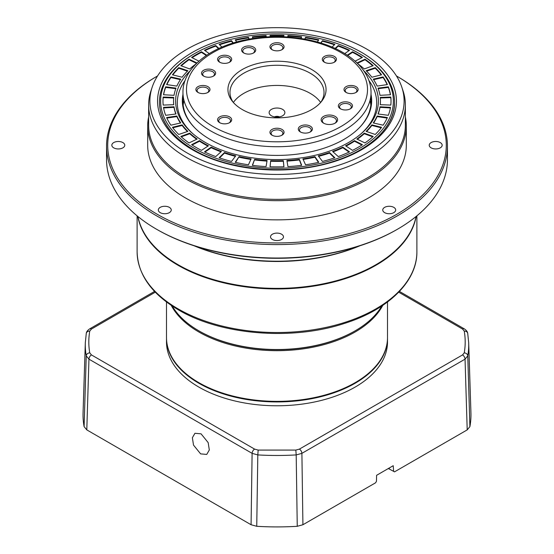 <?xml version="1.0" encoding="UTF-8"?>
<svg xmlns="http://www.w3.org/2000/svg" width="554" height="554" viewBox="0 0 554 554"><rect width="100%" height="100%" fill="white"/><g stroke="black" fill="none" stroke-linecap="round" stroke-linejoin="round"><path stroke-width="0.83" d="M440.271 142.572A6.468 3.733 0 0 0 433.228 141.762A6.468 3.733 0 0 0 429.232 145.21A6.468 3.733 0 0 0 431.13 147.856A6.468 3.733 0 0 0 438.172 148.659A6.468 3.733 0 0 0 442.168 145.21A6.468 3.733 0 0 0 440.271 142.572M122.87 142.572A6.468 3.733 0 0 0 115.828 141.762A6.468 3.733 0 0 0 111.832 145.21A6.468 3.733 0 0 0 113.729 147.856A6.468 3.733 0 0 0 120.772 148.659A6.468 3.733 0 0 0 124.768 145.21A6.468 3.733 0 0 0 122.87 142.572M169.358 207.362A6.468 3.733 0 0 0 162.308 206.552A6.468 3.733 0 0 0 158.319 210.001A6.468 3.733 0 0 0 160.21 212.639A6.468 3.733 0 0 0 167.26 213.449A6.468 3.733 0 0 0 171.248 210.001A6.468 3.733 0 0 0 169.358 207.362M281.571 234.197A6.468 3.733 0 0 0 274.528 233.386A6.468 3.733 0 0 0 270.532 236.835A6.468 3.733 0 0 0 272.429 239.473A6.468 3.733 0 0 0 279.472 240.284A6.468 3.733 0 0 0 283.468 236.835A6.468 3.733 0 0 0 281.571 234.197M393.79 207.362A6.468 3.733 0 0 0 386.74 206.552A6.468 3.733 0 0 0 382.752 210.001A6.468 3.733 0 0 0 384.642 212.639A6.468 3.733 0 0 0 391.692 213.449A6.468 3.733 0 0 0 395.681 210.001A6.468 3.733 0 0 0 393.79 207.362M195.361 246.184A141.069 81.445 0 0 0 358.639 246.184M359.913 245.775A139.892 80.766 180 0 1 194.087 245.775M416.033 216.545A139.892 80.766 180 0 1 323.287 283.821A139.892 80.766 180 0 1 178.083 264.715A139.892 80.766 180 0 1 137.967 216.545M397.53 229.197L396.699 229.675A169.282 97.733 180 0 1 157.301 229.675L156.47 229.197A170.452 98.411 0 0 0 397.53 229.197A170.452 98.411 0 0 0 447.452 159.607L447.452 146.173A170.452 98.411 180 0 1 342.233 237.091A170.452 98.411 180 0 1 156.47 215.762A170.452 98.411 180 0 1 106.548 146.173A170.452 98.411 180 0 1 156.47 76.584L157.301 76.106A169.282 97.733 0 0 0 157.301 214.322A169.282 97.733 0 0 0 396.699 214.322A169.282 97.733 0 0 0 396.699 76.106L397.53 76.584A170.452 98.411 180 0 1 447.452 146.173M366.88 49.167A127.108 73.384 180 0 1 401.809 87.158A127.108 73.384 180 0 1 336.597 165.881A127.108 73.384 180 0 1 187.12 152.952A127.108 73.384 180 0 1 152.191 87.158A127.108 73.384 180 0 1 239.75 30.892A127.108 73.384 180 0 1 366.88 49.167M401.809 87.158L403.042 90.856A128.369 74.111 180 0 1 405.369 104.9A128.369 74.111 180 0 1 326.126 173.374A128.369 74.111 180 0 1 186.227 157.308A128.369 74.111 180 0 1 148.631 104.9A128.369 74.111 180 0 1 150.958 90.856L152.191 87.158M148.631 104.9L148.631 125.246A128.369 74.111 0 0 0 186.227 177.654A128.369 74.111 0 0 0 326.126 193.72A128.369 74.111 0 0 0 405.369 125.246L405.369 104.9M405.369 117.026A129.311 74.658 180 0 1 406.311 126.014A129.311 74.658 180 0 1 326.486 194.987A129.311 74.658 180 0 1 185.562 178.803A129.311 74.658 180 0 1 147.689 126.014A129.311 74.658 180 0 1 148.631 117.026M147.689 126.014L147.689 145.21A129.311 74.658 0 0 0 185.562 198A129.311 74.658 0 0 0 326.486 214.183A129.311 74.658 0 0 0 406.311 145.21L406.311 126.014M106.548 146.173L106.548 159.607A170.452 98.411 0 0 0 156.47 229.197L157.301 229.675M397.53 76.584L396.699 76.106A169.282 97.733 0 0 0 396.442 75.96M279.479 116.894A3.705 2.14 0 0 0 274.521 116.894M282.568 109.36A7.874 4.55 0 0 0 272.533 108.833A7.874 4.55 0 0 0 269.812 114.436A7.874 4.55 0 0 0 271.432 115.793A7.874 4.55 0 0 0 284.188 114.436A7.874 4.55 0 0 0 282.568 109.36M242.313 109.567A49.057 28.323 180 0 1 232.216 101.105A49.057 28.323 180 0 1 249.182 66.21A49.057 28.323 180 0 1 311.687 69.513A49.057 28.323 180 0 1 321.784 101.105A49.057 28.323 180 0 1 242.313 109.567M320.794 102.303A47.021 27.146 0 0 0 324.021 92.421A47.021 27.146 0 0 0 310.247 73.225A47.021 27.146 0 0 0 259.009 67.339A47.021 27.146 0 0 0 229.979 92.421A47.021 27.146 0 0 0 233.206 102.303M324.381 62.186L324.381 62.186A7.057 4.072 180 0 1 324.381 56.425A7.057 4.072 180 0 1 334.353 56.425A7.057 4.072 180 0 1 334.353 62.186A7.057 4.072 180 0 1 324.381 62.186M333.903 62.429A5.879 3.393 0 0 0 335.246 60.268A5.879 3.393 0 0 0 333.522 57.865A5.879 3.393 0 0 0 327.116 57.131A5.879 3.393 0 0 0 323.488 60.268A5.879 3.393 0 0 0 324.831 62.429M272.014 49.666L272.014 49.666A7.057 4.072 180 0 1 272.014 43.904A7.057 4.072 180 0 1 281.986 43.904A7.057 4.072 180 0 1 281.986 49.666A7.057 4.072 180 0 1 272.014 49.666M281.536 49.902A5.879 3.393 0 0 0 282.879 47.741A5.879 3.393 0 0 0 281.155 45.345A5.879 3.393 0 0 0 274.749 44.611A5.879 3.393 0 0 0 271.121 47.741A5.879 3.393 0 0 0 272.464 49.902M243.67 52.921L243.67 52.921A7.057 4.072 180 0 1 243.67 47.159A7.057 4.072 180 0 1 253.649 47.159A7.057 4.072 180 0 1 253.649 52.921A7.057 4.072 180 0 1 243.67 52.921M253.192 53.156A5.879 3.393 0 0 0 254.535 50.996A5.879 3.393 0 0 0 252.818 48.6A5.879 3.393 0 0 0 246.412 47.866A5.879 3.393 0 0 0 242.784 50.996A5.879 3.393 0 0 0 244.127 53.156M219.647 62.186L219.647 62.186A7.057 4.072 180 0 1 219.647 56.425A7.057 4.072 180 0 1 229.619 56.425A7.057 4.072 180 0 1 229.619 62.186A7.057 4.072 180 0 1 219.647 62.186M229.169 62.429A5.879 3.393 0 0 0 230.512 60.268A5.879 3.393 0 0 0 228.788 57.865A5.879 3.393 0 0 0 222.383 57.131A5.879 3.393 0 0 0 218.754 60.268A5.879 3.393 0 0 0 220.097 62.429M203.588 76.057L203.588 76.057A7.057 4.072 180 0 1 203.588 70.303A7.057 4.072 180 0 1 213.567 70.303A7.057 4.072 180 0 1 213.567 76.057A7.057 4.072 180 0 1 203.588 76.057M213.11 76.3A5.879 3.393 0 0 0 214.453 74.139A5.879 3.393 0 0 0 212.736 71.743A5.879 3.393 0 0 0 206.33 71.002A5.879 3.393 0 0 0 202.702 74.139A5.879 3.393 0 0 0 204.045 76.3M197.951 92.421L197.951 92.421A7.057 4.072 180 0 1 197.951 86.659A7.057 4.072 180 0 1 207.93 86.659A7.057 4.072 180 0 1 207.93 92.421A7.057 4.072 180 0 1 197.951 92.421M207.473 92.663A5.879 3.393 0 0 0 208.816 90.503A5.879 3.393 0 0 0 207.099 88.1A5.879 3.393 0 0 0 200.693 87.366A5.879 3.393 0 0 0 197.065 90.503A5.879 3.393 0 0 0 198.408 92.663M219.647 122.656L219.647 122.656A7.057 4.072 180 0 1 219.647 116.894A7.057 4.072 180 0 1 229.619 116.894A7.057 4.072 180 0 1 229.619 122.656A7.057 4.072 180 0 1 219.647 122.656M229.169 122.898A5.879 3.393 0 0 0 230.512 120.737A5.879 3.393 0 0 0 228.788 118.334A5.879 3.393 0 0 0 222.383 117.6A5.879 3.393 0 0 0 218.754 120.737A5.879 3.393 0 0 0 220.097 122.898M272.014 135.183L272.014 135.183A7.057 4.072 180 0 1 272.014 129.421A7.057 4.072 180 0 1 281.986 129.421A7.057 4.072 180 0 1 281.986 135.183A7.057 4.072 180 0 1 272.014 135.183M281.536 135.418A5.879 3.393 0 0 0 282.879 133.258A5.879 3.393 0 0 0 281.155 130.862A5.879 3.393 0 0 0 274.749 130.128A5.879 3.393 0 0 0 271.121 133.258A5.879 3.393 0 0 0 272.464 135.418M300.351 131.928L300.351 131.928A7.057 4.072 180 0 1 300.351 126.167A7.057 4.072 180 0 1 310.33 126.167A7.057 4.072 180 0 1 310.33 131.928A7.057 4.072 180 0 1 300.351 131.928M309.873 132.164A5.879 3.393 0 0 0 311.216 130.003A5.879 3.393 0 0 0 309.499 127.607A5.879 3.393 0 0 0 303.093 126.873A5.879 3.393 0 0 0 299.465 130.003A5.879 3.393 0 0 0 300.808 132.164M323.55 123.133L323.55 123.133A8.227 4.751 180 0 1 323.55 116.416A8.227 4.751 180 0 1 335.184 116.416A8.227 4.751 180 0 1 335.184 123.133A8.227 4.751 180 0 1 323.55 123.133M334.741 123.376A7.057 4.072 0 0 0 336.423 120.737A7.057 4.072 0 0 0 334.353 117.857A7.057 4.072 0 0 0 326.666 116.977A7.057 4.072 0 0 0 322.317 120.737A7.057 4.072 0 0 0 324 123.376M340.433 108.785L340.433 108.785A7.057 4.072 180 0 1 340.433 103.023A7.057 4.072 180 0 1 350.412 103.023A7.057 4.072 180 0 1 350.412 108.785A7.057 4.072 180 0 1 340.433 108.785M349.955 109.027A5.879 3.393 0 0 0 351.298 106.867A5.879 3.393 0 0 0 349.581 104.464A5.879 3.393 0 0 0 343.175 103.73A5.879 3.393 0 0 0 339.547 106.867A5.879 3.393 0 0 0 340.89 109.027M346.07 92.421L346.07 92.421A7.057 4.072 180 0 1 346.07 86.659A7.057 4.072 180 0 1 356.049 86.659A7.057 4.072 180 0 1 356.049 92.421A7.057 4.072 180 0 1 346.07 92.421M355.592 92.663A5.879 3.393 0 0 0 356.935 90.503A5.879 3.393 0 0 0 355.218 88.1A5.879 3.393 0 0 0 348.812 87.366A5.879 3.393 0 0 0 345.184 90.503A5.879 3.393 0 0 0 346.527 92.663M320.641 102.476A47.021 27.146 0 0 0 310.247 93.384A47.021 27.146 0 0 0 233.359 102.476M201.441 150.363A114.027 65.836 180 0 1 196.372 147.606A114.027 65.836 180 0 1 191.601 144.684L199.523 140.626A103.446 59.728 0 0 0 203.851 143.285A103.446 59.728 0 0 0 208.456 145.785L201.441 150.363M192.099 145.003L199.523 141.215A103.446 59.728 0 0 0 203.851 143.867A103.446 59.728 0 0 0 207.951 146.111M199.523 141.215L199.523 140.626M183.166 105.108A94.042 54.299 180 0 1 184.025 100.579M195.091 128.161A94.042 54.299 180 0 1 183.284 96.95M371.041 94.478A94.672 54.659 180 0 1 359.186 127.884A94.672 54.659 180 0 1 210.056 139.4A94.672 54.659 180 0 1 194.814 127.884A94.672 54.659 180 0 1 182.958 94.478M368.922 80.538A99.699 57.561 180 0 1 360.841 133.971M363.791 70.787A101.389 58.537 180 0 1 361.554 133.355A101.389 58.537 180 0 1 205.305 142.44A101.389 58.537 180 0 1 192.446 133.355A101.389 58.537 180 0 1 190.209 70.787M193.159 133.971A99.699 57.561 180 0 1 185.078 80.538M359.29 53.551A116.382 67.193 180 0 1 359.352 53.586A116.382 67.193 180 0 1 359.262 148.59A116.382 67.193 180 0 1 194.71 148.569A116.382 67.193 180 0 1 194.648 53.586A116.382 67.193 180 0 1 359.29 53.551M360.121 54.029A117.552 67.872 180 0 1 360.183 54.063A117.552 67.872 180 0 1 394.552 102.019A117.552 67.872 180 0 1 369.684 143.77M364.989 142.932L356.824 139.04A103.446 59.728 0 0 0 364.248 133.14L373.167 136.429A114.027 65.836 180 0 1 364.989 142.932M383.091 125.183L373.251 122.94A103.446 59.728 0 0 0 377.156 116.008L387.398 117.545A114.027 65.836 180 0 1 383.091 125.183M390.812 105.08L380.259 104.699A103.446 59.728 0 0 0 380.446 101.05A103.446 59.728 0 0 0 380.259 97.407L390.812 97.04A114.027 65.836 180 0 1 391.027 101.057A114.027 65.836 180 0 1 390.812 105.08M387.398 84.575L377.156 86.099A103.446 59.728 0 0 0 373.251 79.16L383.091 76.93A114.027 65.836 180 0 1 387.398 84.575M357.032 62.962L364.989 59.181A114.027 65.836 180 0 1 373.167 65.684L364.248 68.959A103.446 59.728 0 0 0 357.953 63.869M204.468 151.858L211.199 147.135A103.446 59.728 0 0 0 221.42 151.422L215.735 156.581A114.027 65.836 180 0 1 204.468 151.858M235.208 162.308L239.086 156.623A103.446 59.728 0 0 0 251.101 158.873L248.448 164.794A114.027 65.836 180 0 1 235.208 162.308M270.04 166.768L270.684 160.667A103.446 59.728 0 0 0 283.316 160.667L283.96 166.768A114.027 65.836 180 0 1 270.04 166.768M305.552 164.794L302.899 158.873A103.446 59.728 0 0 0 314.914 156.623L318.792 162.308A114.027 65.836 180 0 1 305.552 164.794M338.265 156.581L332.58 151.422A103.446 59.728 0 0 0 342.801 147.135L349.532 151.858A114.027 65.836 180 0 1 338.265 156.581M352.559 150.363L345.544 145.785A103.446 59.728 0 0 0 354.477 140.626L362.399 144.684A114.027 65.836 180 0 1 352.559 150.363M322.47 161.429L318.252 155.826A103.446 59.728 0 0 0 329.505 152.516L334.872 157.779A114.027 65.836 180 0 1 322.47 161.429M287.928 166.588L286.917 160.501A103.446 59.728 0 0 0 299.389 159.365L301.681 165.334A114.027 65.836 180 0 1 287.928 166.588M252.319 165.334L254.611 159.365A103.446 59.728 0 0 0 267.083 160.501L266.072 166.588A114.027 65.836 180 0 1 252.319 165.334M219.128 157.779L224.495 152.516A103.446 59.728 0 0 0 235.748 155.826L231.53 161.429A114.027 65.836 180 0 1 219.128 157.779M381.567 74.804L371.866 77.235A103.446 59.728 0 0 0 366.132 70.739L375.252 67.643A114.027 65.836 180 0 1 381.567 74.804M390.501 94.748L379.975 95.33A103.446 59.728 0 0 0 377.994 88.128L388.326 86.812A114.027 65.836 180 0 1 390.501 94.748M388.326 115.308L377.994 113.979A103.446 59.728 0 0 0 379.975 106.777L390.501 107.365A114.027 65.836 180 0 1 388.326 115.308M375.252 134.47L366.132 131.367A103.446 59.728 0 0 0 371.866 124.865L381.567 127.309A114.027 65.836 180 0 1 375.252 134.47M347.268 55.199L352.559 51.751A114.027 65.836 180 0 1 357.628 54.507A114.027 65.836 180 0 1 362.399 57.436L355.086 61.169M320.745 42.977L322.47 40.684A114.027 65.836 180 0 1 334.872 44.334L332.054 47.097M287.685 36.993L287.928 35.525A114.027 65.836 180 0 1 301.681 36.786L301.037 38.468M252.963 38.468L252.319 36.786A114.027 65.836 180 0 1 266.072 35.525L266.315 36.993M221.946 47.097L219.128 44.334A114.027 65.836 180 0 1 231.53 40.684L233.255 42.977M198.921 61.169L191.601 57.436A114.027 65.836 180 0 1 201.441 51.751L206.732 55.199M178.748 67.643L187.868 70.739A103.446 59.728 0 0 0 182.134 77.235L172.433 74.804A114.027 65.836 180 0 1 178.748 67.643L178.748 68.225L187.425 71.175M165.674 86.812L176.006 88.128A103.446 59.728 0 0 0 174.025 95.33L163.499 94.748A114.027 65.836 180 0 1 165.674 86.812L165.674 87.387L175.798 88.682M163.499 107.365L174.025 106.777A103.446 59.728 0 0 0 176.006 113.979L165.674 115.308A114.027 65.836 180 0 1 163.499 107.365M172.433 127.309L182.134 124.865A103.446 59.728 0 0 0 187.868 131.367L178.748 134.47A114.027 65.836 180 0 1 172.433 127.309M180.833 136.429L189.752 133.14A103.446 59.728 0 0 0 197.176 139.04L189.011 142.932A114.027 65.836 180 0 1 180.833 136.429M166.602 117.545L176.844 116.008A103.446 59.728 0 0 0 180.749 122.94L170.909 125.183A114.027 65.836 180 0 1 166.602 117.545M163.188 97.04L173.741 97.407A103.446 59.728 0 0 0 173.554 101.05A103.446 59.728 0 0 0 173.741 104.699L163.188 105.08A114.027 65.836 180 0 1 162.973 101.057A114.027 65.836 180 0 1 163.188 97.04L163.188 97.615L173.686 97.989M170.909 76.93L180.749 79.16A103.446 59.728 0 0 0 176.844 86.099L166.602 84.575A114.027 65.836 180 0 1 170.909 76.93L170.909 77.505L180.41 79.672M196.047 63.869A103.446 59.728 0 0 0 189.752 68.959L180.833 65.684A114.027 65.836 180 0 1 189.011 59.181L196.968 62.962M209.239 53.6L204.468 50.262A114.027 65.836 180 0 1 215.735 45.532L218.934 48.433M236.683 41.965L235.208 39.805A114.027 65.836 180 0 1 248.448 37.319L249.245 39.092M270.193 36.779L270.04 35.345A114.027 65.836 180 0 1 283.96 35.345L283.807 36.779M304.755 39.092L305.552 37.319A114.027 65.836 180 0 1 318.792 39.805L317.317 41.965M335.066 48.433L338.265 45.532A114.027 65.836 180 0 1 349.532 50.262L344.761 53.6M184.316 143.77A117.552 67.872 180 0 1 159.448 102.019A117.552 67.872 180 0 1 193.817 54.063L194.648 53.586M370.716 96.95A94.042 54.299 180 0 1 358.909 128.161M369.975 100.579A94.042 54.299 180 0 1 370.834 105.108M346.049 146.111A103.446 59.728 0 0 0 354.477 141.215L354.477 140.626M354.477 141.215L361.901 145.003M333.037 151.838A103.446 59.728 0 0 0 342.801 147.724L342.801 147.135M342.801 147.724L349.041 152.087M318.619 156.318A103.446 59.728 0 0 0 329.505 153.098L329.505 152.516M329.505 153.098L334.436 157.932M303.149 159.42A103.446 59.728 0 0 0 314.914 157.204L314.914 156.623M314.914 157.204L318.453 162.391M287.014 161.082A103.446 59.728 0 0 0 299.389 159.947L299.389 159.365M299.389 159.947L301.466 165.355M270.103 166.768L270.684 160.667M270.684 161.249A103.446 59.728 0 0 0 283.316 161.249L283.316 160.667M283.316 161.249L283.897 166.768M252.534 165.355L254.611 159.365M254.611 159.947A103.446 59.728 0 0 0 266.986 161.082M235.547 162.391L239.086 156.623M239.086 157.204A103.446 59.728 0 0 0 250.851 159.42M219.564 157.932L224.495 153.098L224.495 152.516M224.495 153.098A103.446 59.728 0 0 0 235.381 156.318M204.959 152.087L211.199 147.724L211.199 147.135M211.199 147.724A103.446 59.728 0 0 0 220.963 151.838M181.283 136.838L189.752 133.729L189.752 133.14M189.752 133.729A103.446 59.728 0 0 0 196.684 139.276M172.8 127.794L182.134 125.453L182.134 124.865M182.134 125.453A103.446 59.728 0 0 0 187.425 131.513M166.851 118.085L176.844 116.589L176.844 116.008M176.844 116.589A103.446 59.728 0 0 0 180.41 123.023M163.596 107.94L174.025 107.358L174.025 106.777M174.025 107.358A103.446 59.728 0 0 0 175.798 114.006M173.554 101.05L173.554 101.638A103.446 59.728 0 0 0 173.686 104.699M162.973 101.347A114.027 65.836 180 0 1 163.188 97.615M163.596 94.755A114.027 65.836 180 0 1 165.674 87.387M166.851 84.61A114.027 65.836 180 0 1 170.909 77.505M172.8 74.901A114.027 65.836 180 0 1 178.748 68.225M181.283 65.857A114.027 65.836 180 0 1 189.011 59.763L189.011 59.181M189.011 59.763L196.566 63.357M192.099 57.692A114.027 65.836 180 0 1 201.441 52.332L201.441 51.751M201.441 52.332L206.289 55.497M204.959 50.601A114.027 65.836 180 0 1 215.735 46.114L215.735 45.532M215.735 46.114L218.511 48.627M219.564 44.763A114.027 65.836 180 0 1 231.53 41.266L231.53 40.684M231.53 41.266L232.902 43.08M235.547 40.303A114.027 65.836 180 0 1 248.448 37.901L248.448 37.319M248.448 37.901L249.002 39.14M252.534 37.333A114.027 65.836 180 0 1 266.072 36.107L266.072 35.525M266.072 36.107L266.218 37M270.103 35.92A114.027 65.836 180 0 1 283.897 35.92M287.782 37L287.928 35.525M287.928 36.107A114.027 65.836 180 0 1 301.466 37.333M304.998 39.14L305.552 37.319M305.552 37.901A114.027 65.836 180 0 1 318.453 40.303M321.098 43.08L322.47 40.684M322.47 41.266A114.027 65.836 180 0 1 334.436 44.763M335.489 48.627L338.265 46.114L338.265 45.532M338.265 46.114A114.027 65.836 180 0 1 349.041 50.601M347.711 55.497L352.559 52.332L352.559 51.751M352.559 52.332A114.027 65.836 180 0 1 361.901 57.692M357.434 63.357L364.989 59.763L364.989 59.181M364.989 59.763A114.027 65.836 180 0 1 372.717 65.857M366.575 71.175L375.252 68.225L375.252 67.643M375.252 68.225A114.027 65.836 180 0 1 381.2 74.901M373.59 79.672L383.091 77.505L383.091 76.93M383.091 77.505A114.027 65.836 180 0 1 387.149 84.61M378.202 88.682L388.326 87.387L388.326 86.812M388.326 87.387A114.027 65.836 180 0 1 390.404 94.755M380.314 104.699A103.446 59.728 0 0 0 380.446 101.638L380.446 101.05M380.314 97.989L390.812 97.615L390.812 97.04M390.812 97.615A114.027 65.836 180 0 1 391.027 101.347M378.202 114.006A103.446 59.728 0 0 0 379.975 107.358L379.975 106.777M379.975 107.358L390.404 107.94M373.59 123.023A103.446 59.728 0 0 0 377.156 116.589L377.156 116.008M377.156 116.589L387.149 118.085M366.575 131.513A103.446 59.728 0 0 0 371.866 125.453L371.866 124.865M371.866 125.453L381.2 127.794M357.316 139.276A103.446 59.728 0 0 0 364.248 133.729L364.248 133.14M364.248 133.729L372.717 136.838M355.135 330.842L354.636 331.133A109.796 63.391 180 0 1 199.364 331.133L198.865 330.842A110.502 63.8 0 0 0 355.135 330.842A110.502 63.8 0 0 0 381.754 306.037M416.158 216.441A139.892 80.766 180 0 1 323.841 284.278A139.892 80.766 180 0 1 178.083 265.29A139.892 80.766 180 0 1 137.842 216.441M172.246 306.037A110.502 63.8 0 0 0 198.865 330.842L199.364 331.133A109.796 63.391 180 0 1 199.357 331.133A109.796 63.391 0 0 0 354.885 330.987M171.234 305.365A110.502 63.8 0 0 0 198.865 331.998A110.502 63.8 0 0 0 382.766 305.365M166.498 301.992L166.498 337.566A110.502 63.8 0 0 0 198.865 382.675L199.364 382.966A109.796 63.391 0 0 0 199.364 382.966A109.796 63.391 0 0 0 354.636 382.966L355.135 382.675A110.502 63.8 0 0 0 387.502 337.566L387.502 301.992M199.364 382.966L198.865 382.675A110.502 63.8 0 0 0 355.135 382.675M201.067 433.837L194.946 433.276L192.37 437.736L193.512 445.097L200.617 453.871L206.739 454.432L209.315 449.973L208.172 442.611L201.067 433.837M166.498 337.85A110.502 63.8 -0 0 0 166.498 338.141L166.498 341.977A110.502 63.8 -0 0 0 198.865 387.094A110.502 63.8 -0 0 0 319.284 400.923A110.502 63.8 -0 0 0 387.502 341.977L387.502 338.141A110.502 63.8 -0 0 0 387.502 337.85M166.498 338.141A110.502 63.8 -0 0 0 198.865 383.25A110.502 63.8 -0 0 0 319.284 397.079A110.502 63.8 -0 0 0 387.502 338.141M388.375 468.511L394.524 471.849L467.202 429.89L469.903 426.622A193.962 111.984 -0 0 0 470.935 412.855L468.684 342.732L467.721 333.383A3.525 2.867 170.1 0 0 464.245 331.105C465.505 338.356 465.505 345.606 464.245 352.856L462.555 354.913L299.402 449.107L295.836 450.083L258.164 450.083L254.598 449.107L91.445 354.913L89.755 352.856C88.495 345.606 88.495 338.356 89.755 331.105L91.445 329.048L155.3 292.18M389.573 469.044L388.153 468.636M89.755 331.105A3.525 2.867 -170.1 0 0 86.279 333.383L85.316 342.732L83.065 412.855A193.962 111.984 -0 0 0 84.097 426.622L86.798 429.89L251.08 524.742L256.744 526.3A193.962 111.984 -0 0 0 297.256 526.3L302.92 524.742L375.598 482.783L376.464 481.274L376.595 475.311L393.222 465.706L393.61 471.378M361.457 52.305A119.435 68.952 180 0 1 361.457 149.822A119.435 68.952 180 0 1 192.543 149.822A119.435 68.952 180 0 1 192.543 52.305A119.435 68.952 180 0 1 361.457 52.305M182.958 92.421C182.633 68.329 209.523 46.917 245.941 39.736C278.87 32.755 317.961 37.804 342.767 52.415C354.165 59.008 362.261 66.937 367.053 76.217C369.698 81.459 371.028 86.86 371.041 92.421A94.042 54.299 180 0 1 312.989 142.586A94.042 54.299 180 0 1 210.499 130.813A94.042 54.299 180 0 1 182.958 92.421L182.958 107.033M212.992 126.492A90.517 52.263 0 0 0 341.008 126.492A90.517 52.263 0 0 0 341.008 52.588A90.517 52.263 0 0 0 212.992 52.588A90.517 52.263 0 0 0 212.992 126.492M178.083 308.862A139.892 80.766 0 0 0 330.537 326.375A139.892 80.766 0 0 0 416.892 251.751C417.273 281.515 388.167 309.721 344.484 323.418C292.013 340.849 220.88 335.122 178.568 309.942C151.63 294.022 137.808 274.632 137.108 251.751A139.892 80.766 0 0 0 178.083 308.862M251.08 524.742L252.105 453.352L257.811 454.917L256.744 526.3M297.256 526.3L296.189 454.917L301.895 453.352L302.92 524.742M467.202 429.89L465.048 359.158L467.756 355.862L469.903 426.622M84.097 426.622L86.244 355.862L88.952 359.158L86.798 429.89M91.445 354.913A3.525 2.036 120 0 0 88.952 359.158L252.105 453.352A3.525 2.036 -60 0 1 254.598 449.107M258.164 450.083L257.811 454.917A191.719 110.689 -0 0 0 296.189 454.917L295.836 450.083M299.402 449.107A3.525 2.036 60 0 1 301.895 453.352L465.048 359.158A3.525 2.036 -120 0 0 462.555 354.913M464.245 352.856A3.525 2.867 9.9 0 1 467.756 355.862A191.719 110.689 -0 0 0 468.684 342.732M85.316 342.732A191.719 110.689 -0 0 0 86.244 355.862A3.525 2.867 -9.9 0 1 89.755 352.856M398.7 292.18L462.555 329.048L464.245 331.105M154.566 291.411L89.679 328.875C87.587 330.26 86.459 331.763 86.279 333.383L86.279 333.383A3.525 2.867 -170.1 0 0 86.244 333.709M89.679 328.875A3.525 2.036 60 0 1 91.445 329.048M462.555 329.048A3.525 2.036 -60 0 1 464.321 328.875L399.434 291.411M467.756 333.709A3.525 2.867 170.1 0 0 467.721 333.383C467.541 331.763 466.413 330.26 464.321 328.875M389.233 468.012L389.233 468.85M394.552 102.594C395.03 125.959 371.332 149.525 334.401 161.089C289.901 175.923 229.093 170.978 193.484 149.725C171.151 136.36 159.801 120.647 159.448 102.594M371.041 92.421L371.041 107.033M359.352 53.586L360.183 54.063M416.892 215.838L416.892 251.751M137.108 215.838L137.108 251.751"/></g></svg>
